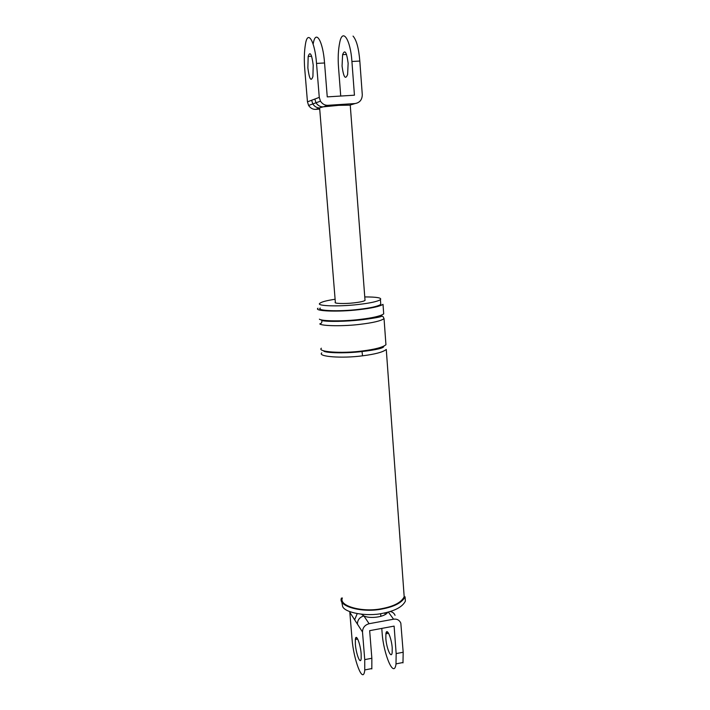 <?xml version="1.0" encoding="UTF-8"?>
<svg xmlns="http://www.w3.org/2000/svg" width="710" height="710" viewBox="0 0 710 710"><rect width="100%" height="100%" fill="white"/><g stroke="black" fill="none" stroke-linecap="round" stroke-linejoin="round"><path stroke-width="1.06" d="M320.467 101.175L315.994 102.781L314.823 99.063L319.269 97.376L320.476 101.193C322.455 104.086 324.931 105.453 327.913 105.302L323.325 106.828L338.652 105.346L350.252 105.16L365.029 300.454C363.573 301.386 359.89 302.185 353.979 302.859C344.457 303.986 333.159 303.569 335.351 302.238L319.615 107.84L323.325 106.828C320.387 106.988 317.947 105.639 316.003 102.799M319.624 107.938C316.855 107.929 314.583 106.606 312.808 103.953M315.994 102.781L312.799 103.935L311.637 100.261L314.823 99.063M319.269 97.376L316.527 63.412C314.956 41.491 307.785 29.163 305.477 44.029C304.217 51.493 303.986 60.004 304.785 69.562L307.457 101.841L311.637 100.261M350.003 105.107L355.062 103.553L327.913 105.302M355.062 103.553C359.739 102.719 362.153 99.764 362.286 94.705L359.819 61.06C358.763 48.333 356.5 40.008 353.048 36.095M313.252 43.638C315.693 28.799 323.023 41.091 324.55 62.977L327.248 96.879L354.441 95.193L351.92 61.486C350.527 39.724 342.637 27.539 339.77 42.316C338.217 49.735 337.809 58.193 338.546 67.69L340.729 96.045M319.722 109.1L315.719 109.358C312.87 109.517 310.501 108.213 308.61 105.471L307.457 101.841M307.865 67.947C309.347 79.227 311.033 82.067 312.915 76.485L313.208 65.151C311.708 53.853 310.03 50.951 308.167 56.472L307.865 67.947M348.14 63.243L347.616 74.497C345.397 80.052 343.542 77.248 342.06 66.057L342.602 54.652C344.794 49.159 346.64 52.025 348.14 63.243M395.044 615.339C394.165 613.2 392.532 611.922 390.163 611.514M402.978 662.883L403.182 652.241L400.822 623.131C399.384 620.052 396.97 618.738 393.589 619.2L369.111 623.708C364.833 624.951 362.624 627.711 362.499 631.989L364.736 659.625L371.854 658.259L369.661 630.658L394.112 626.113L396.162 653.591L395.994 664.24C393.793 679.062 383.515 653.759 382.149 633.205L381.785 628.403M357.219 613.653L354.636 619.794L349.817 612.313L352.018 638.831C353.536 659.501 363.014 685.15 364.754 670.32L364.736 659.625M355.373 644.316C356.083 653.972 360.485 665.527 361.177 658.498L361.15 653.768C360.414 643.881 355.994 632.574 355.346 639.497L355.373 644.316M361.532 614.256L363.893 615.952C359.686 617.167 357.52 619.883 357.405 624.081L354.636 619.794M369.111 623.708L363.893 615.952C370.105 619.031 384.74 617.025 387.483 612.561M371.827 668.935L371.854 658.259M385.548 614.319L384.563 612.961M380.649 613.68L380.853 616.333M392.213 647.848L392.168 652.561C391.263 659.581 386.488 648.186 385.849 638.583L385.903 633.781C386.755 626.868 391.547 638.024 392.213 647.848M335.111 299.247C326.511 300.561 321.426 301.91 319.864 303.312C315.515 305.974 338.537 306.844 358.017 304.519C369.945 303.161 377.418 301.546 380.418 299.664C382.069 297.854 376.85 296.94 364.762 296.922M318 308.22C313.35 311.158 338.075 312.196 358.994 309.666C371.783 308.193 379.788 306.427 383.018 304.35L383.702 313.9C380.498 316.101 372.51 317.947 359.748 319.447C343.826 321.47 321.523 321.257 319.385 319.163M320.263 308.051C315.923 310.794 338.936 311.761 358.399 309.409C370.309 308.042 377.773 306.392 380.773 304.457L380.418 299.664M341.474 598.033C337.41 606.145 361.993 613.245 382.211 608.976C394.582 606.606 402.206 602.55 405.082 596.808L405.392 601.104L405.073 596.844M342.38 597.98C338.421 605.87 362.304 612.765 381.953 608.621C393.979 606.313 401.39 602.373 404.185 596.791L386.275 349.444C383.125 352.089 375.208 354.21 362.544 355.817C341.821 358.612 317.219 356.624 321.754 352.888M319.784 323.929C321.923 326.094 344.217 326.369 360.121 324.328C372.865 322.81 380.844 320.929 384.048 318.666L383.134 316.722L380.933 315.524C384.314 316.314 377.933 317.734 361.78 319.784C346.551 321.55 327.638 321.932 321.745 320.538C322.198 322.269 321.55 323.396 319.784 323.929M321.364 348.219C316.811 351.867 341.43 353.766 362.171 350.997C374.853 349.409 382.77 347.314 385.938 344.732L384.048 318.666M341.838 602.284L342.655 606.571C345.087 612.872 367.132 616.768 382.548 613.36C394.902 610.973 402.517 606.89 405.392 601.104M359.819 61.06L351.92 61.486M324.55 62.977L316.527 63.412M319.633 108.062L315.719 109.358M362.499 631.989L357.405 624.081M393.589 619.2L388.326 612.055M355.639 638.157L356.97 637.908M387.767 632.157L386.258 632.441M403.182 652.241L396.162 653.591M321.257 319.811L321.745 320.538L321.417 319.846M361.958 351.024L362.544 355.817M308.601 105.453L312.799 103.935M311.654 56.285L308.167 56.472M346.533 54.439L342.602 54.652M371.88 668.554L364.798 669.929M396.056 663.859L403.04 662.501M357.707 639.062L355.346 639.497M388.574 633.284L385.903 633.781M383.764 346.196C384.314 347.989 376.974 349.781 361.754 351.574C342.948 353.82 322.722 352.657 323.698 350.767"/></g></svg>
